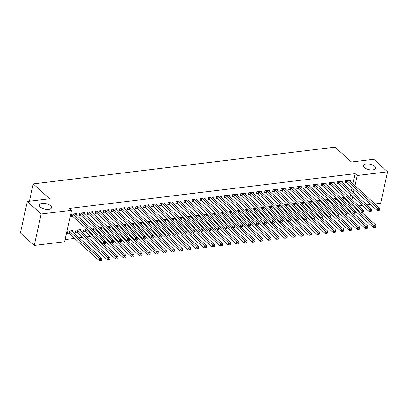 <?xml version="1.0" encoding="UTF-8"?>
<svg xmlns="http://www.w3.org/2000/svg" width="408" height="408" viewBox="0 0 408 408"><rect width="100%" height="100%" fill="white"/><g stroke="black" fill="none" stroke-linecap="round" stroke-linejoin="round"><path stroke-width="0.61" d="M50.592 205.754A6.227 2.79 -167.6 0 1 51.52 207.718A6.227 2.79 -167.6 0 1 46.854 209.396A6.227 2.79 -167.6 0 1 40.28 207.009A6.227 2.79 -167.6 0 1 39.352 205.046A6.227 2.79 -167.6 0 1 44.018 203.373A6.227 2.79 -167.6 0 1 50.592 205.754M374.636 166.28A6.227 2.79 -167.6 0 1 375.559 168.244A6.227 2.79 -167.6 0 1 370.897 169.917A6.227 2.79 -167.6 0 1 364.324 167.535A6.227 2.79 -167.6 0 1 363.395 165.571A6.227 2.79 -167.6 0 1 368.057 163.899A6.227 2.79 -167.6 0 1 374.636 166.28M65.096 239.588L74.638 238.425M79.137 237.879L82.697 237.446M87.195 236.9L90.754 236.462M64.622 241.75L34.247 245.453L41.162 214.006L71.533 210.309L64.622 241.75M41.162 214.006L27.316 201.486L20.4 232.927L34.247 245.453M27.316 201.486L49.633 198.767L33.221 183.921L335.024 147.155L351.436 162.001L373.754 159.283L387.6 171.804L380.684 203.25L374.972 203.944M370.474 204.495L366.914 204.928M362.421 205.474L358.861 205.907M33.221 183.921L29.417 201.231M80.483 230.826L80.748 229.617L75.913 230.209L75.444 232.331L76.75 232.172M84.216 213.828L84.482 212.624L79.647 213.211L79.183 215.337L80.488 215.179M91.856 229.005L92.024 228.245L94.697 227.919M100.332 211.864L100.597 210.661L95.763 211.247L95.293 213.374L96.599 213.216M107.972 227.047L108.14 226.282L110.808 225.956M116.443 209.901L116.708 208.697L111.874 209.284L111.409 211.41L112.715 211.252M124.083 225.083L124.251 224.318L126.924 223.992M132.559 207.942L132.824 206.734L127.99 207.32L127.52 209.447L128.826 209.289M140.199 223.12L140.367 222.355L143.035 222.029M148.67 205.979L148.935 204.77L144.101 205.357L143.636 207.483L144.942 207.325M156.31 221.156L156.478 220.391L159.151 220.07M164.786 204.015L165.051 202.807L160.216 203.398L159.747 205.52L161.053 205.362M172.426 219.193L172.594 218.428L175.261 218.107M180.897 202.052L181.162 200.843L176.327 201.435L175.863 203.556L177.169 203.398M188.537 217.229L188.705 216.47L191.377 216.143M197.013 200.088L197.278 198.88L192.443 199.471L191.974 201.593L193.28 201.435M204.653 215.266L204.821 214.506L207.488 214.18M213.124 198.125L213.389 196.916L208.559 197.508L208.09 199.634L209.396 199.471M220.764 213.302L220.932 212.542L223.604 212.216M229.24 196.161L229.505 194.958L224.67 195.544L224.201 197.671L225.507 197.508M236.88 211.339L237.048 210.579L239.715 210.253M245.351 194.198L245.616 192.994L240.786 193.581L240.317 195.707L241.623 195.549M252.991 209.381L253.159 208.615L255.831 208.289M261.467 192.234L261.732 191.031L256.897 191.617L256.428 193.744L257.734 193.586M269.107 207.417L269.275 206.652L271.942 206.326M277.578 190.276L277.843 189.067L273.013 189.654L272.544 191.78L273.85 191.622M285.218 205.454L285.386 204.689L288.058 204.362M293.694 188.312L293.959 187.104L289.124 187.69L288.655 189.817L289.96 189.659M301.334 203.49L301.502 202.725L304.169 202.404M309.805 186.349L310.07 185.14L305.24 185.732L304.771 187.853L306.077 187.695M317.444 201.526L317.613 200.761L320.285 200.44M325.921 184.385L326.186 183.177L321.351 183.768L320.882 185.89L322.187 185.732M333.56 199.563L333.729 198.803L336.396 198.477M342.031 182.422L342.297 181.213L337.467 181.805L336.998 183.926L338.303 183.768M349.87 197.778L350.538 194.728M351.385 190.883L352.058 187.833M352.905 183.983L355.174 173.65L69.482 208.452L71.533 210.309M350.09 181.443L350.355 180.234L345.52 180.821L345.056 182.947L346.356 182.789M341.618 198.584L341.787 197.819L344.454 197.492M333.979 183.401L334.244 182.197L329.409 182.784L328.94 184.911L330.245 184.753M325.502 200.547L325.671 199.782L328.343 199.456M317.863 185.365L318.128 184.161L313.293 184.748L312.829 186.874L314.129 186.716M309.392 202.506L309.56 201.746L312.227 201.419M301.752 187.328L302.017 186.124L297.182 186.711L296.713 188.838L298.019 188.674M293.275 204.469L293.444 203.709L296.111 203.383M285.636 189.292L285.901 188.083L281.066 188.674L280.602 190.801L281.903 190.638M277.165 206.433L277.333 205.673L280 205.346M269.525 191.255L269.79 190.046L264.955 190.638L264.486 192.76L265.792 192.601M261.049 208.396L261.217 207.636L263.884 207.31M253.409 193.219L253.674 192.01L248.839 192.601L248.375 194.723L249.676 194.565M244.938 210.36L245.106 209.595L247.773 209.273M237.298 195.182L237.563 193.973L232.728 194.565L232.259 196.687L233.565 196.529M228.822 212.323L228.99 211.558L231.657 211.237M221.182 197.146L221.447 195.937L216.612 196.523L216.148 198.65L217.449 198.492M212.711 214.287L212.879 213.522L215.546 213.195M205.071 199.109L205.336 197.9L200.501 198.487L200.032 200.614L201.338 200.456M196.595 216.25L196.763 215.485L199.43 215.159M188.955 201.067L189.22 199.864L184.385 200.45L183.921 202.577L185.222 202.419M180.484 218.214L180.652 217.449L183.32 217.122M172.844 203.031L173.109 201.827L168.274 202.414L167.805 204.541L169.111 204.382M164.368 220.172L164.536 219.412L167.204 219.086M156.728 204.994L156.993 203.791L152.159 204.377L151.694 206.504L152.995 206.341M148.257 222.136L148.42 221.376L151.093 221.049M140.617 206.958L140.882 205.749L136.048 206.341L135.578 208.468L136.884 208.304M132.141 224.099L132.309 223.339L134.977 223.013M124.501 208.921L124.766 207.713L119.932 208.304L119.468 210.426L120.768 210.268M116.03 226.063L116.193 225.303L118.866 224.976M108.39 210.885L108.656 209.676L103.821 210.268L103.352 212.389L104.657 212.231M99.914 228.026L100.082 227.261L102.75 226.94M92.274 212.849L92.539 211.64L87.705 212.231L87.241 214.353L88.541 214.195M84.808 231.193L83.502 231.351L83.966 229.225L86.639 228.903M76.163 214.812L76.429 213.603L71.594 214.195L71.125 216.316L72.43 216.158M72.425 231.805L72.69 230.602L67.856 231.188L67.386 233.315L68.692 233.157M355.174 173.65L357.224 175.506L387.6 171.804M351.92 199.634L352.594 196.585M353.435 192.734L354.108 189.689M354.955 185.839L357.224 175.506M347.198 180.892L346.729 183.019L377.089 210.477L377.558 208.35L347.198 180.892A0.974 0.433 12.4 0 0 346.948 180.724L346.825 180.662M378.69 209.518L378.502 210.37L379.307 210.268L379.496 209.421L378.69 209.518L377.558 208.35L379.573 208.106L349.212 180.647A0.974 0.433 12.4 0 1 349.08 180.469L349.049 180.392M346.729 183.019A0.974 0.433 12.4 0 0 346.484 182.85L345.219 182.208M377.089 210.477L378.502 210.37M379.496 209.421L379.573 208.106M355.394 211.227L373.356 227.47L373.82 225.349L375.834 225.104L361.769 212.379M343.087 197.661L343.21 197.722A0.974 0.433 -167.6 0 1 343.46 197.89L373.82 225.349L374.952 226.516L374.763 227.363L375.569 227.266L375.758 226.415L374.952 226.516M375.834 225.104L375.758 226.415M374.763 227.363L373.356 227.47M339.14 181.871L338.676 183.998L369.036 211.456L369.5 209.335L339.14 181.871A0.974 0.433 12.4 0 0 338.89 181.708L338.767 181.647M370.632 210.497L370.444 211.349L371.249 211.252L371.438 210.401L370.632 210.497L369.5 209.335L371.515 209.085L341.154 181.626A0.974 0.433 12.4 0 1 341.022 181.448L340.996 181.371M338.676 183.998A0.974 0.433 12.4 0 0 338.426 183.829L337.161 183.192M369.036 211.456L370.444 211.349M371.438 210.401L371.515 209.085M331.087 182.855L330.618 184.977L360.978 212.441L361.442 210.314L331.087 182.855A0.974 0.433 12.4 0 0 330.837 182.687L330.715 182.626M362.574 211.482L362.386 212.328L363.191 212.231L363.38 211.385L362.574 211.482L361.442 210.314L363.457 210.069L333.101 182.611A0.974 0.433 12.4 0 1 332.964 182.427L332.938 182.356M330.618 184.977A0.974 0.433 12.4 0 0 330.368 184.814L329.103 184.171M360.978 212.441L362.386 212.328M363.38 211.385L363.457 210.069M347.335 212.206L365.298 228.454L365.762 226.328L367.776 226.083L353.71 213.359M335.034 198.64L335.157 198.706A0.974 0.433 -167.6 0 1 335.407 198.869L365.762 226.328L366.894 227.496L366.705 228.347L367.511 228.245L367.7 227.399L366.894 227.496M367.776 226.083L367.7 227.399M366.705 228.347L365.298 228.454M339.278 213.19L357.24 229.434L357.709 227.312L359.723 227.067L345.653 214.343M326.976 199.624L327.099 199.685A0.974 0.433 -167.6 0 1 327.349 199.854L357.709 227.312L358.836 228.48L358.652 229.327L359.458 229.23L359.642 228.378L358.836 228.48M359.723 227.067L359.642 228.378M358.652 229.327L357.24 229.434M323.029 183.835L322.56 185.961L352.92 213.42L353.389 211.293L323.029 183.835A0.974 0.433 12.4 0 0 322.779 183.671L322.657 183.61M354.516 212.461L354.333 213.313L355.139 213.216L355.322 212.364L354.516 212.461L353.389 211.293L355.404 211.048L325.043 183.59A0.974 0.433 12.4 0 1 324.911 183.411L324.88 183.335M322.56 185.961A0.974 0.433 12.4 0 0 322.31 185.793L321.045 185.156M352.92 213.42L354.333 213.313M355.322 212.364L355.404 211.048M314.971 184.819L314.502 186.941L344.862 214.404L345.331 212.277L314.971 184.819A0.974 0.433 12.4 0 0 314.721 184.651L314.599 184.589M346.463 213.445L346.275 214.292L347.08 214.195L347.269 213.343L346.463 213.445L345.331 212.277L347.346 212.032L316.985 184.574A0.974 0.433 12.4 0 1 316.853 184.391L316.822 184.319M314.502 186.941A0.974 0.433 12.4 0 0 314.257 186.777L312.992 186.135M344.862 214.404L346.275 214.292M347.269 213.343L347.346 212.032M331.22 214.169L349.182 230.418L349.651 228.291L351.665 228.046L337.595 215.322M318.918 200.603L319.041 200.665A0.974 0.433 -167.6 0 1 319.291 200.833L349.651 228.291L350.783 229.459L350.594 230.311L351.4 230.209L351.589 229.362L350.783 229.459M351.665 228.046L351.589 229.362M350.594 230.311L349.182 230.418M323.167 215.154L341.129 231.397L341.593 229.276L343.607 229.031L329.542 216.306M310.86 201.588L310.983 201.649A0.974 0.433 -167.6 0 1 311.233 201.812L341.593 229.276L342.725 230.438L342.536 231.29L343.342 231.193L343.531 230.341L342.725 230.438M343.607 229.031L343.531 230.341M342.536 231.29L341.129 231.397M306.913 185.798L306.449 187.925L336.809 215.383L337.273 213.256L306.913 185.798A0.974 0.433 12.4 0 0 306.663 185.635L306.541 185.569M338.405 214.424L338.217 215.276L339.022 215.179L339.211 214.328L338.405 214.424L337.273 213.256L339.288 213.012L308.927 185.553A0.974 0.433 12.4 0 1 308.795 185.375L308.769 185.298M306.449 187.925A0.974 0.433 12.4 0 0 306.199 187.756L304.934 187.119M336.809 215.383L338.217 215.276M339.211 214.328L339.288 213.012M315.109 216.133L333.071 232.381L333.535 230.255L335.549 230.01L321.484 217.286M302.807 202.567L302.93 202.628A0.974 0.433 -167.6 0 1 303.18 202.796L333.535 230.255L334.667 231.423L334.478 232.274L335.284 232.172L335.473 231.326L334.667 231.423M335.549 230.01L335.473 231.326M334.478 232.274L333.071 232.381M298.86 186.782L298.391 188.904L328.751 216.362L329.215 214.241L298.86 186.782A0.974 0.433 12.4 0 0 298.61 186.614L298.488 186.553M330.347 215.409L330.159 216.255L330.965 216.158L331.153 215.307L330.347 215.409L329.215 214.241L331.23 213.996L300.869 186.538A0.974 0.433 12.4 0 1 300.737 186.354L300.711 186.283M298.391 188.904A0.974 0.433 12.4 0 0 298.141 188.741L296.876 188.098M328.751 216.362L330.159 216.255M331.153 215.307L331.23 213.996M307.051 217.117L325.013 233.361L325.482 231.239L327.496 230.989L313.426 218.265M294.749 203.551L294.872 203.612A0.974 0.433 -167.6 0 1 295.122 203.776L325.482 231.239L326.609 232.402L326.425 233.254L327.231 233.157L327.415 232.305L326.609 232.402M327.496 230.989L327.415 232.305M326.425 233.254L325.013 233.361M290.802 187.762L290.333 189.888L320.693 217.347L321.162 215.22L290.802 187.762A0.974 0.433 12.4 0 0 290.552 187.598L290.43 187.532M322.289 216.388L322.106 217.24L322.912 217.138L323.095 216.291L322.289 216.388L321.162 215.22L323.177 214.975L292.817 187.517A0.974 0.433 12.4 0 1 292.684 187.338L292.653 187.262M290.333 189.888A0.974 0.433 12.4 0 0 290.083 189.72L288.818 189.077M320.693 217.347L322.106 217.24M323.095 216.291L323.177 214.975M282.744 188.746L282.275 190.868L312.635 218.326L313.104 216.204L282.744 188.746A0.974 0.433 12.4 0 0 282.494 188.578L282.372 188.516M314.236 217.367L314.048 218.219L314.854 218.122L315.042 217.27L314.236 217.367L313.104 216.204L315.119 215.959L284.759 188.496A0.974 0.433 12.4 0 1 284.626 188.317L284.595 188.246M282.275 190.868A0.974 0.433 12.4 0 0 282.025 190.704L280.765 190.062M312.635 218.326L314.048 218.219M315.042 217.27L315.119 215.959M274.686 189.725L274.222 191.852L304.582 219.31L305.046 217.184L274.686 189.725A0.974 0.433 12.4 0 0 274.436 189.557L274.314 189.496M306.179 218.351L305.99 219.203L306.796 219.101L306.984 218.255L306.179 218.351L305.046 217.184L307.061 216.939L276.7 189.48A0.974 0.433 12.4 0 1 276.568 189.302L276.542 189.225M274.222 191.852A0.974 0.433 12.4 0 0 273.972 191.684L272.707 191.041M304.582 219.31L305.99 219.203M306.984 218.255L307.061 216.939M266.633 190.704L266.164 192.831L296.524 220.289L296.988 218.168L266.633 190.704A0.974 0.433 12.4 0 0 266.383 190.541L266.261 190.48M298.12 219.331L297.932 220.182L298.738 220.085L298.926 219.234L298.12 219.331L296.988 218.168L299.003 217.918L268.642 190.459A0.974 0.433 12.4 0 1 268.51 190.281L268.484 190.204M266.164 192.831A0.974 0.433 12.4 0 0 265.914 192.663L264.649 192.025M296.524 220.289L297.932 220.182M298.926 219.234L299.003 217.918M258.575 191.689L258.106 193.81L288.466 221.274L288.935 219.147L258.575 191.689A0.974 0.433 12.4 0 0 258.325 191.52L258.203 191.459M290.062 220.315L289.879 221.161L290.685 221.065L290.868 220.218L290.062 220.315L288.935 219.147L290.95 218.902L260.59 191.444A0.974 0.433 12.4 0 1 260.457 191.26L260.426 191.189M258.106 193.81A0.974 0.433 12.4 0 0 257.856 193.647L256.591 193.004M288.466 221.274L289.879 221.161M290.868 220.218L290.95 218.902M250.517 192.668L250.048 194.794L280.408 222.253L280.877 220.126L250.517 192.668A0.974 0.433 12.4 0 0 250.267 192.505L250.145 192.443M282.01 221.294L281.821 222.146L282.627 222.049L282.815 221.197L282.01 221.294L280.877 220.126L282.892 219.881L252.532 192.423A0.974 0.433 12.4 0 1 252.399 192.244L252.368 192.168M250.048 194.794A0.974 0.433 12.4 0 0 249.798 194.626L248.533 193.989M280.408 222.253L281.821 222.146M282.815 221.197L282.892 219.881M242.459 193.652L241.995 195.774L272.355 223.237L272.819 221.111L242.459 193.652A0.974 0.433 12.4 0 0 242.209 193.484L242.087 193.423M273.952 222.278L273.763 223.125L274.569 223.028L274.757 222.176L273.952 222.278L272.819 221.111L274.834 220.866L244.474 193.407A0.974 0.433 12.4 0 1 244.341 193.224L244.316 193.152M241.995 195.774A0.974 0.433 12.4 0 0 241.745 195.611L240.48 194.968M272.355 223.237L273.763 223.125M274.757 222.176L274.834 220.866M234.406 194.631L233.937 196.758L264.297 224.216L264.761 222.09L234.406 194.631A0.974 0.433 12.4 0 0 234.156 194.468L234.029 194.402M265.894 223.258L265.705 224.109L266.511 224.012L266.699 223.161L265.894 223.258L264.761 222.09L266.776 221.845L236.416 194.386A0.974 0.433 12.4 0 1 236.283 194.208L236.257 194.131M233.937 196.758A0.974 0.433 12.4 0 0 233.687 196.59L232.422 195.952M264.297 224.216L265.705 224.109M266.699 223.161L266.776 221.845M226.348 195.616L225.879 197.737L256.239 225.196L256.709 223.074L226.348 195.616A0.974 0.433 12.4 0 0 226.098 195.447L225.976 195.386M257.836 224.242L257.652 225.089L258.458 224.992L258.641 224.14L257.836 224.242L256.709 223.074L258.723 222.829L228.363 195.371A0.974 0.433 12.4 0 1 228.23 195.187L228.2 195.116M225.879 197.737A0.974 0.433 12.4 0 0 225.629 197.574L224.364 196.931M256.239 225.196L257.652 225.089M258.641 224.14L258.723 222.829M218.29 196.595L217.821 198.721L248.181 226.18L248.651 224.053L218.29 196.595A0.974 0.433 12.4 0 0 218.04 196.432L217.918 196.365M249.783 225.221L249.594 226.073L250.4 225.971L250.589 225.124L249.783 225.221L248.651 224.053L250.665 223.808L220.305 196.35A0.974 0.433 12.4 0 1 220.172 196.171L220.141 196.095M217.821 198.721A0.974 0.433 12.4 0 0 217.571 198.553L216.306 197.911M248.181 226.18L249.594 226.073M250.589 225.124L250.665 223.808M210.232 197.579L209.768 199.701L240.123 227.159L240.593 225.037L210.232 197.579A0.974 0.433 12.4 0 0 209.982 197.411L209.86 197.35M241.725 226.2L241.536 227.052L242.342 226.955L242.531 226.103L241.725 226.2L240.593 225.037L242.607 224.793L212.247 197.329A0.974 0.433 12.4 0 1 212.114 197.151L212.089 197.079M209.768 199.701A0.974 0.433 12.4 0 0 209.518 199.537L208.253 198.895M240.123 227.159L241.536 227.052M242.531 226.103L242.607 224.793M202.179 198.558L201.71 200.685L232.07 228.143L232.535 226.017L202.179 198.558A0.974 0.433 12.4 0 0 201.929 198.39L201.802 198.329M233.667 227.185L233.478 228.036L234.284 227.934L234.472 227.088L233.667 227.185L232.535 226.017L234.549 225.772L204.189 198.314A0.974 0.433 12.4 0 1 204.056 198.135L204.031 198.059M201.71 200.685A0.974 0.433 12.4 0 0 201.46 200.517L200.195 199.874M232.07 228.143L233.478 228.036M234.472 227.088L234.549 225.772M194.121 199.537L193.652 201.664L224.012 229.123L224.482 227.001L194.121 199.537A0.974 0.433 12.4 0 0 193.871 199.374L193.749 199.313M225.609 228.164L225.425 229.016L226.231 228.919L226.415 228.067L225.609 228.164L224.482 227.001L226.496 226.751L196.136 199.293A0.974 0.433 12.4 0 1 196.003 199.114L195.973 199.043M193.652 201.664A0.974 0.433 12.4 0 0 193.402 201.496L192.137 200.858M224.012 229.123L225.425 229.016M226.415 228.067L226.496 226.751M186.063 200.522L185.594 202.643L215.954 230.107L216.424 227.98L186.063 200.522A0.974 0.433 12.4 0 0 185.813 200.354L185.691 200.292M217.556 229.148L217.367 229.995L218.173 229.898L218.362 229.051L217.556 229.148L216.424 227.98L218.438 227.735L188.078 200.277A0.974 0.433 12.4 0 1 187.945 200.093L187.915 200.022M185.594 202.643A0.974 0.433 12.4 0 0 185.344 202.48L184.079 201.838M215.954 230.107L217.367 229.995M218.362 229.051L218.438 227.735M178.005 201.501L177.541 203.628L207.896 231.086L208.366 228.959L178.005 201.501A0.974 0.433 12.4 0 0 177.755 201.338L177.633 201.277M209.498 230.127L209.309 230.979L210.115 230.882L210.304 230.03L209.498 230.127L208.366 228.959L210.38 228.715L180.02 201.256A0.974 0.433 12.4 0 1 179.887 201.078L179.862 201.001M177.541 203.628A0.974 0.433 12.4 0 0 177.291 203.459L176.026 202.822M207.896 231.086L209.309 230.979M210.304 230.03L210.38 228.715M169.947 202.485L169.483 204.607L199.844 232.07L200.308 229.944L169.947 202.485A0.974 0.433 12.4 0 0 169.703 202.317L169.575 202.256M201.44 231.112L201.251 231.958L202.057 231.861L202.246 231.01L201.44 231.112L200.308 229.944L202.322 229.699L171.962 202.24A0.974 0.433 12.4 0 1 171.829 202.057L171.804 201.986M169.483 204.607A0.974 0.433 12.4 0 0 169.233 204.444L167.969 203.801M199.844 232.07L201.251 231.958M202.246 231.01L202.322 229.699M161.894 203.464L161.425 205.591L191.786 233.05L192.255 230.923L161.894 203.464A0.974 0.433 12.4 0 0 161.644 203.301L161.522 203.235M193.382 232.091L193.198 232.942L194.004 232.846L194.188 231.994L193.382 232.091L192.255 230.923L194.264 230.678L163.909 203.22A0.974 0.433 12.4 0 1 163.776 203.041L163.746 202.965M161.425 205.591A0.974 0.433 12.4 0 0 161.175 205.423L159.911 204.785M191.786 233.05L193.198 232.942M194.188 231.994L194.264 230.678M153.836 204.449L153.367 206.57L183.727 234.029L184.197 231.907L153.836 204.449A0.974 0.433 12.4 0 0 153.587 204.281L153.464 204.219M185.329 233.075L185.14 233.922L185.946 233.825L186.135 232.973L185.329 233.075L184.197 231.907L186.211 231.662L155.851 204.204A0.974 0.433 12.4 0 1 155.718 204.02L155.688 203.949M153.367 206.57A0.974 0.433 12.4 0 0 153.117 206.407L151.852 205.765M183.727 234.029L185.14 233.922M186.135 232.973L186.211 231.662M145.778 205.428L145.314 207.555L175.669 235.013L176.139 232.886L145.778 205.428A0.974 0.433 12.4 0 0 145.529 205.265L145.406 205.199M177.271 234.054L177.082 234.906L177.888 234.804L178.077 233.957L177.271 234.054L176.139 232.886L178.153 232.642L147.793 205.183A0.974 0.433 12.4 0 1 147.66 205.005L147.635 204.928M145.314 207.555A0.974 0.433 12.4 0 0 145.064 207.386L143.8 206.744M175.669 235.013L177.082 234.906M178.077 233.957L178.153 232.642M137.72 206.412L137.256 208.534L167.617 235.992L168.081 233.871L137.72 206.412A0.974 0.433 12.4 0 0 137.476 206.244L137.348 206.183M169.213 235.039L169.024 235.885L169.83 235.788L170.019 234.937L169.213 235.039L168.081 233.871L170.095 233.626L139.735 206.162A0.974 0.433 12.4 0 1 139.602 205.984L139.577 205.912M137.256 208.534A0.974 0.433 12.4 0 0 137.006 208.371L135.742 207.728M167.617 235.992L169.024 235.885M170.019 234.937L170.095 233.626M129.667 207.391L129.198 209.518L159.559 236.977L160.028 234.85L129.667 207.391A0.974 0.433 12.4 0 0 129.418 207.223L129.295 207.162M161.155 236.018L160.971 236.869L161.777 236.768L161.961 235.921L161.155 236.018L160.028 234.85L162.037 234.605L131.682 207.147A0.974 0.433 12.4 0 1 131.549 206.968L131.519 206.892M129.198 209.518A0.974 0.433 12.4 0 0 128.948 209.35L127.684 208.707M159.559 236.977L160.971 236.869M161.961 235.921L162.037 234.605M298.993 218.096L316.955 234.345L317.424 232.218L319.439 231.974L305.368 219.249M286.691 204.53L286.814 204.592A0.974 0.433 -167.6 0 1 287.064 204.76L317.424 232.218L318.556 233.386L318.368 234.233L319.173 234.136L319.362 233.289L318.556 233.386M319.439 231.974L319.362 233.289M318.368 234.233L316.955 234.345M290.94 219.076L308.902 235.324L309.366 233.197L311.38 232.953L297.315 220.228M278.633 205.51L278.756 205.576A0.974 0.433 -167.6 0 1 279.006 205.739L309.366 233.197L310.498 234.365L310.31 235.217L311.115 235.12L311.304 234.269L310.498 234.365M311.38 232.953L311.304 234.269M310.31 235.217L308.902 235.324M282.882 220.06L300.844 236.303L301.308 234.182L303.322 233.937L289.257 221.213M270.58 206.494L270.703 206.555A0.974 0.433 -167.6 0 1 270.953 206.723L301.308 234.182L302.44 235.35L302.252 236.196L303.057 236.099L303.246 235.248L302.44 235.35M303.322 233.937L303.246 235.248M302.252 236.196L300.844 236.303M274.824 221.039L292.786 237.288L293.255 235.161L295.27 234.916L281.199 222.192M262.522 207.473L262.645 207.539A0.974 0.433 -167.6 0 1 262.895 207.703L293.255 235.161L294.382 236.329L294.199 237.181L295.004 237.079L295.188 236.232L294.382 236.329M295.27 234.916L295.188 236.232M294.199 237.181L292.786 237.288M266.766 222.023L284.728 238.267L285.197 236.145L287.212 235.901L273.141 223.176M254.464 208.457L254.587 208.519A0.974 0.433 -167.6 0 1 254.837 208.687L285.197 236.145L286.329 237.313L286.141 238.16L286.946 238.063L287.135 237.211L286.329 237.313M287.212 235.901L287.135 237.211M286.141 238.16L284.728 238.267M258.708 223.003L276.675 239.251L277.139 237.125L279.154 236.88L265.088 224.155M246.406 209.437L246.529 209.498A0.974 0.433 -167.6 0 1 246.779 209.666L277.139 237.125L278.271 238.292L278.083 239.144L278.888 239.042L279.077 238.196L278.271 238.292M279.154 236.88L279.077 238.196M278.083 239.144L276.675 239.251M250.655 223.987L268.617 240.23L269.081 238.109L271.096 237.864L257.03 225.139M238.349 210.421L238.476 210.482A0.974 0.433 -167.6 0 1 238.726 210.645L269.081 238.109L270.213 239.272L270.025 240.123L270.83 240.026L271.019 239.175L270.213 239.272M271.096 237.864L271.019 239.175M270.025 240.123L268.617 240.23M242.597 224.966L260.559 241.215L261.028 239.088L263.043 238.843L248.972 226.119M230.296 211.4L230.418 211.461A0.974 0.433 -167.6 0 1 230.668 211.63L261.028 239.088L262.155 240.256L261.972 241.108L262.778 241.006L262.961 240.159L262.155 240.256M263.043 238.843L262.961 240.159M261.972 241.108L260.559 241.215M234.539 225.95L252.501 242.194L252.97 240.072L254.985 239.822L240.914 227.098M222.238 212.384L222.36 212.446A0.974 0.433 -167.6 0 1 222.61 212.609L252.97 240.072L254.102 241.235L253.914 242.087L254.72 241.99L254.908 241.138L254.102 241.235M254.985 239.822L254.908 241.138M253.914 242.087L252.501 242.194M226.481 226.93L244.443 243.178L244.912 241.052L246.927 240.807L232.861 228.082M214.18 213.364L214.302 213.425A0.974 0.433 -167.6 0 1 214.552 213.593L244.912 241.052L246.044 242.219L245.856 243.066L246.661 242.969L246.85 242.123L246.044 242.219M246.927 240.807L246.85 242.123M245.856 243.066L244.443 243.178M218.428 227.909L236.39 244.157L236.854 242.031L238.869 241.786L224.803 229.061M206.122 214.348L206.249 214.409A0.974 0.433 -167.6 0 1 206.499 214.572L236.854 242.031L237.986 243.199L237.798 244.05L238.604 243.953L238.792 243.102L237.986 243.199M238.869 241.786L238.792 243.102M237.798 244.05L236.39 244.157M210.37 228.893L228.332 245.137L228.801 243.015L230.816 242.77L216.745 230.046M198.069 215.327L198.191 215.388A0.974 0.433 -167.6 0 1 198.441 215.557L228.801 243.015L229.928 244.183L229.745 245.029L230.551 244.933L230.734 244.081L229.928 244.183M230.816 242.77L230.734 244.081M229.745 245.029L228.332 245.137M202.312 229.872L220.274 246.121L220.743 243.994L222.758 243.749L208.687 231.025M190.011 216.306L190.133 216.373A0.974 0.433 -167.6 0 1 190.383 216.536L220.743 243.994L221.876 245.162L221.687 246.014L222.493 245.917L222.681 245.065L221.876 245.162M222.758 243.749L222.681 245.065M221.687 246.014L220.274 246.121M194.254 230.857L212.216 247.1L212.685 244.979L214.7 244.734L200.634 232.009M181.953 217.291L182.075 217.352A0.974 0.433 -167.6 0 1 182.325 217.52L212.685 244.979L213.817 246.146L213.629 246.993L214.435 246.896L214.623 246.044L213.817 246.146M214.7 244.734L214.623 246.044M213.629 246.993L212.216 247.1M186.201 231.836L204.163 248.084L204.627 245.958L206.642 245.713L192.576 232.988M173.895 218.27L174.022 218.331A0.974 0.433 -167.6 0 1 174.267 218.499L204.627 245.958L205.76 247.126L205.571 247.977L206.377 247.875L206.565 247.029L205.76 247.126M206.642 245.713L206.565 247.029M205.571 247.977L204.163 248.084M178.143 232.82L196.105 249.064L196.574 246.942L198.589 246.697L184.518 233.973M165.842 219.254L165.964 219.315A0.974 0.433 -167.6 0 1 166.214 219.484L196.574 246.942L197.701 248.105L197.518 248.957L198.324 248.86L198.507 248.008L197.701 248.105M198.589 246.697L198.507 248.008M197.518 248.957L196.105 249.064M170.085 233.799L188.047 250.048L188.516 247.921L190.531 247.676L176.46 234.952M157.784 220.233L157.906 220.294A0.974 0.433 -167.6 0 1 158.156 220.463L188.516 247.921L189.649 249.089L189.46 249.941L190.266 249.839L190.454 248.992L189.649 249.089M190.531 247.676L190.454 248.992M189.46 249.941L188.047 250.048M162.027 234.784L179.989 251.027L180.458 248.906L182.473 248.656L168.402 235.931M149.726 221.218L149.848 221.279A0.974 0.433 -167.6 0 1 150.098 221.442L180.458 248.906L181.591 250.068L181.402 250.92L182.208 250.823L182.396 249.971L181.591 250.068M182.473 248.656L182.396 249.971M181.402 250.92L179.989 251.027M153.974 235.763L171.936 252.011L172.4 249.885L174.415 249.64L160.349 236.915M141.668 222.197L141.795 222.258A0.974 0.433 -167.6 0 1 142.04 222.426L172.4 249.885L173.533 251.053L173.344 251.899L174.15 251.802L174.338 250.956L173.533 251.053M174.415 249.64L174.338 250.956M173.344 251.899L171.936 252.011M145.916 236.742L163.878 252.991L164.347 250.864L166.357 250.619L152.291 237.895M133.615 223.181L133.737 223.242A0.974 0.433 -167.6 0 1 133.987 223.406L164.347 250.864L165.475 252.032L165.291 252.884L166.097 252.787L166.28 251.935L165.475 252.032M166.357 250.619L166.28 251.935M165.291 252.884L163.878 252.991M137.858 237.726L155.82 253.97L156.29 251.848L158.304 251.603L144.233 238.879M125.557 224.16L125.679 224.221A0.974 0.433 -167.6 0 1 125.929 224.39L156.29 251.848L157.422 253.016L157.233 253.863L158.039 253.766L158.222 252.914L157.422 253.016M158.304 251.603L158.222 252.914M157.233 253.863L155.82 253.97M121.609 208.371L121.14 210.497L151.501 237.956L151.97 235.834L121.609 208.371A0.974 0.433 12.4 0 0 121.36 208.208L121.237 208.146M153.102 236.997L152.913 237.849L153.719 237.752L153.903 236.9L153.102 236.997L151.97 235.834L153.984 235.589L123.624 208.126A0.974 0.433 12.4 0 1 123.491 207.947L123.461 207.876M121.14 210.497A0.974 0.433 12.4 0 0 120.89 210.329L119.626 209.692M151.501 237.956L152.913 237.849M153.903 236.9L153.984 235.589M129.8 238.706L147.762 254.954L148.231 252.827L150.246 252.583L136.175 239.858M117.499 225.139L117.621 225.206A0.974 0.433 -167.6 0 1 117.871 225.369L148.231 252.827L149.364 253.995L149.175 254.847L149.981 254.75L150.169 253.898L149.364 253.995M150.246 252.583L150.169 253.898M149.175 254.847L147.762 254.954M113.552 209.355L113.087 211.477L143.443 238.94L143.912 236.813L113.552 209.355A0.974 0.433 12.4 0 0 113.302 209.187L113.179 209.126M145.044 237.981L144.855 238.828L145.661 238.731L145.85 237.884L145.044 237.981L143.912 236.813L145.926 236.569L115.566 209.11A0.974 0.433 12.4 0 1 115.433 208.927L115.408 208.855M113.087 211.477A0.974 0.433 12.4 0 0 112.838 211.313L111.573 210.671M143.443 238.94L144.855 238.828M145.85 237.884L145.926 236.569M121.747 239.69L139.709 255.933L140.174 253.812L142.188 253.567L128.122 240.842M109.441 226.124L109.563 226.185A0.974 0.433 -167.6 0 1 109.813 226.353L140.174 253.812L141.306 254.98L141.117 255.826L141.923 255.729L142.111 254.878L141.306 254.98M142.188 253.567L142.111 254.878M141.117 255.826L139.709 255.933M105.493 210.334L105.029 212.461L135.39 239.919L135.854 237.798L105.493 210.334A0.974 0.433 12.4 0 0 105.244 210.171L105.121 210.11M136.986 238.96L136.797 239.812L137.603 239.715L137.792 238.864L136.986 238.96L135.854 237.798L137.868 237.548L107.508 210.089A0.974 0.433 12.4 0 1 107.375 209.911L107.35 209.834M105.029 212.461A0.974 0.433 12.4 0 0 104.779 212.293L103.515 211.655M135.39 239.919L136.797 239.812M137.792 238.864L137.868 237.548M113.689 240.669L131.651 256.918L132.121 254.791L134.13 254.546L120.064 241.822M101.388 227.103L101.51 227.169A0.974 0.433 -167.6 0 1 101.76 227.333L132.121 254.791L133.248 255.959L133.064 256.81L133.87 256.709L134.054 255.862L133.248 255.959M134.13 254.546L134.054 255.862M133.064 256.81L131.651 256.918M97.441 211.319L96.971 213.44L127.332 240.904L127.801 238.777L97.441 211.319A0.974 0.433 12.4 0 0 97.191 211.15L97.068 211.089M128.928 239.945L128.744 240.791L129.55 240.695L129.734 239.843L128.928 239.945L127.801 238.777L129.81 238.532L99.455 211.074A0.974 0.433 12.4 0 1 99.323 210.89L99.292 210.819M96.971 213.44A0.974 0.433 12.4 0 0 96.722 213.277L95.457 212.634M127.332 240.904L128.744 240.791M129.734 239.843L129.81 238.532M105.631 241.653L123.593 257.897L124.063 255.775L126.077 255.53L112.006 242.806M93.33 228.087L93.452 228.149A0.974 0.433 -167.6 0 1 93.702 228.317L124.063 255.775L125.19 256.938L125.006 257.79L125.812 257.693L125.996 256.841L125.19 256.938M126.077 255.53L125.996 256.841M125.006 257.79L123.593 257.897M89.383 212.298L88.913 214.424L119.274 241.883L119.743 239.756L89.383 212.298A0.974 0.433 12.4 0 0 89.133 212.135L89.01 212.068M120.87 240.924L120.686 241.776L121.492 241.679L121.676 240.827L120.87 240.924L119.743 239.756L121.757 239.511L91.397 212.053A0.974 0.433 12.4 0 1 91.264 211.874L91.234 211.798M88.913 214.424A0.974 0.433 12.4 0 0 88.663 214.256L87.399 213.619M119.274 241.883L120.686 241.776M121.676 240.827L121.757 239.511M83.666 230.612L84.93 231.254A0.974 0.433 -167.6 0 1 85.18 231.423L115.535 258.881L116.005 256.754L118.019 256.51L103.948 243.785M85.272 229.066L85.394 229.128A0.974 0.433 -167.6 0 1 85.644 229.296L116.005 256.754L117.137 257.922L116.948 258.774L117.754 258.672L117.943 257.825L117.137 257.922M118.019 256.51L117.943 257.825M116.948 258.774L115.535 258.881M81.325 213.282L80.861 215.404L111.216 242.862L111.685 240.74L81.325 213.282A0.974 0.433 12.4 0 0 81.075 213.114L80.952 213.053M112.817 241.908L112.628 242.755L113.434 242.658L113.623 241.806L112.817 241.908L111.685 240.74L113.699 240.496L83.339 213.037A0.974 0.433 12.4 0 1 83.207 212.854L83.181 212.782M80.861 215.404A0.974 0.433 12.4 0 0 80.611 215.24L79.346 214.598M111.216 242.862L112.628 242.755M113.623 241.806L113.699 240.496M75.608 231.596L76.872 232.234A0.974 0.433 -167.6 0 1 77.122 232.402L107.483 259.86L107.947 257.739L109.961 257.489L79.601 230.03A0.974 0.433 -167.6 0 1 79.468 229.852L79.443 229.775M77.214 230.051L77.336 230.112A0.974 0.433 -167.6 0 1 77.586 230.275L107.947 257.739L109.079 258.901L108.89 259.753L109.696 259.656L109.885 258.805L109.079 258.901M109.961 257.489L109.885 258.805M108.89 259.753L107.483 259.86M73.267 214.261L72.802 216.388L103.163 243.846L103.627 241.72L73.267 214.261A0.974 0.433 12.4 0 0 73.017 214.098L72.894 214.032M104.759 242.888L104.57 243.739L105.376 243.637L105.565 242.791L104.759 242.888L103.627 241.72L105.641 241.475L75.281 214.016A0.974 0.433 12.4 0 1 75.148 213.838L75.123 213.761M72.802 216.388A0.974 0.433 12.4 0 0 72.553 216.22L71.288 215.577M103.163 243.846L104.57 243.739M105.565 242.791L105.641 241.475M67.549 232.575L68.814 233.218A0.974 0.433 -167.6 0 1 69.064 233.381L99.424 260.845L99.894 258.718L101.903 258.473L71.548 231.015A0.974 0.433 -167.6 0 1 71.415 230.831L71.385 230.76M69.161 231.03L69.284 231.091A0.974 0.433 -167.6 0 1 69.533 231.26L99.894 258.718L101.021 259.886L100.837 260.732L101.643 260.636L101.827 259.789L101.021 259.886M101.903 258.473L101.827 259.789M100.837 260.732L99.424 260.845M346.948 180.724L346.484 182.85M342.791 199.645L343.21 197.722M343.026 199.859L343.46 197.89M338.89 181.708L338.426 183.829M330.837 182.687L330.368 184.814M334.733 200.624L335.157 198.706M334.973 200.838L335.407 198.869M326.675 201.608L327.099 199.685M326.915 201.822L327.349 199.854M322.779 183.671L322.31 185.793M314.721 184.651L314.257 186.777M318.617 202.587L319.041 200.665M318.857 202.802L319.291 200.833M310.565 203.566L310.983 201.649M310.799 203.786L311.233 201.812M306.663 185.635L306.199 187.756M302.507 204.551L302.93 202.628M302.746 204.765L303.18 202.796M298.61 186.614L298.141 188.741M294.449 205.53L294.872 203.612M294.688 205.749L295.122 203.776M290.552 187.598L290.083 189.72M282.494 188.578L282.025 190.704M274.436 189.557L273.972 191.684M266.383 190.541L265.914 192.663M258.325 191.52L257.856 193.647M250.267 192.505L249.798 194.626M242.209 193.484L241.745 195.611M234.156 194.468L233.687 196.59M226.098 195.447L225.629 197.574M218.04 196.432L217.571 198.553M209.982 197.411L209.518 199.537M201.929 198.39L201.46 200.517M193.871 199.374L193.402 201.496M185.813 200.354L185.344 202.48M177.755 201.338L177.291 203.459M169.703 202.317L169.233 204.444M161.644 203.301L161.175 205.423M153.587 204.281L153.117 206.407M145.529 205.265L145.064 207.386M137.476 206.244L137.006 208.371M129.418 207.223L128.948 209.35M286.39 206.514L286.814 204.592M286.63 206.729L287.064 204.76M278.338 207.494L278.756 205.576M278.572 207.713L279.006 205.739M270.28 208.478L270.703 206.555M270.519 208.692L270.953 206.723M262.222 209.457L262.645 207.539M262.461 209.671L262.895 207.703M254.164 210.441L254.587 208.519M254.403 210.656L254.837 208.687M246.111 211.421L246.529 209.498M246.345 211.635L246.779 209.666M238.053 212.4L238.476 210.482M238.292 212.619L238.726 210.645M229.995 213.384L230.418 211.461M230.234 213.598L230.668 211.63M221.937 214.363L222.36 212.446M222.176 214.583L222.61 212.609M213.884 215.347L214.302 213.425M214.118 215.562L214.552 213.593M205.826 216.327L206.249 214.409M206.066 216.546L206.499 214.572M197.768 217.311L198.191 215.388M198.007 217.525L198.441 215.557M189.71 218.29L190.133 216.373M189.95 218.504L190.383 216.536M181.657 219.274L182.075 217.352M181.891 219.489L182.325 217.52M173.599 220.254L174.022 218.331M173.839 220.468L174.267 218.499M165.541 221.233L165.964 219.315M165.781 221.452L166.214 219.484M157.483 222.217L157.906 220.294M157.723 222.431L158.156 220.463M149.425 223.196L149.848 221.279M149.665 223.416L150.098 221.442M141.372 224.181L141.795 222.258M141.612 224.395L142.04 222.426M133.314 225.16L133.737 223.242M133.554 225.379L133.987 223.406M125.256 226.144L125.679 224.221M125.496 226.358L125.929 224.39M121.36 208.208L120.89 210.329M117.198 227.123L117.621 225.206M117.438 227.338L117.871 225.369M113.302 209.187L112.838 211.313M109.145 228.108L109.563 226.185M109.385 228.322L109.813 226.353M105.244 210.171L104.779 212.293M101.087 229.087L101.51 227.169M101.327 229.301L101.76 227.333M97.191 211.15L96.722 213.277M93.029 230.066L93.452 228.149M93.269 230.285L93.702 228.317M89.133 212.135L88.663 214.256M84.93 231.254L85.394 229.128M85.18 231.423L85.644 229.296M81.075 213.114L80.611 215.24M76.872 232.234L77.336 230.112M77.122 232.402L77.586 230.275M73.017 214.098L72.553 216.22M68.814 233.218L69.284 231.091M69.064 233.381L69.533 231.26"/></g></svg>
